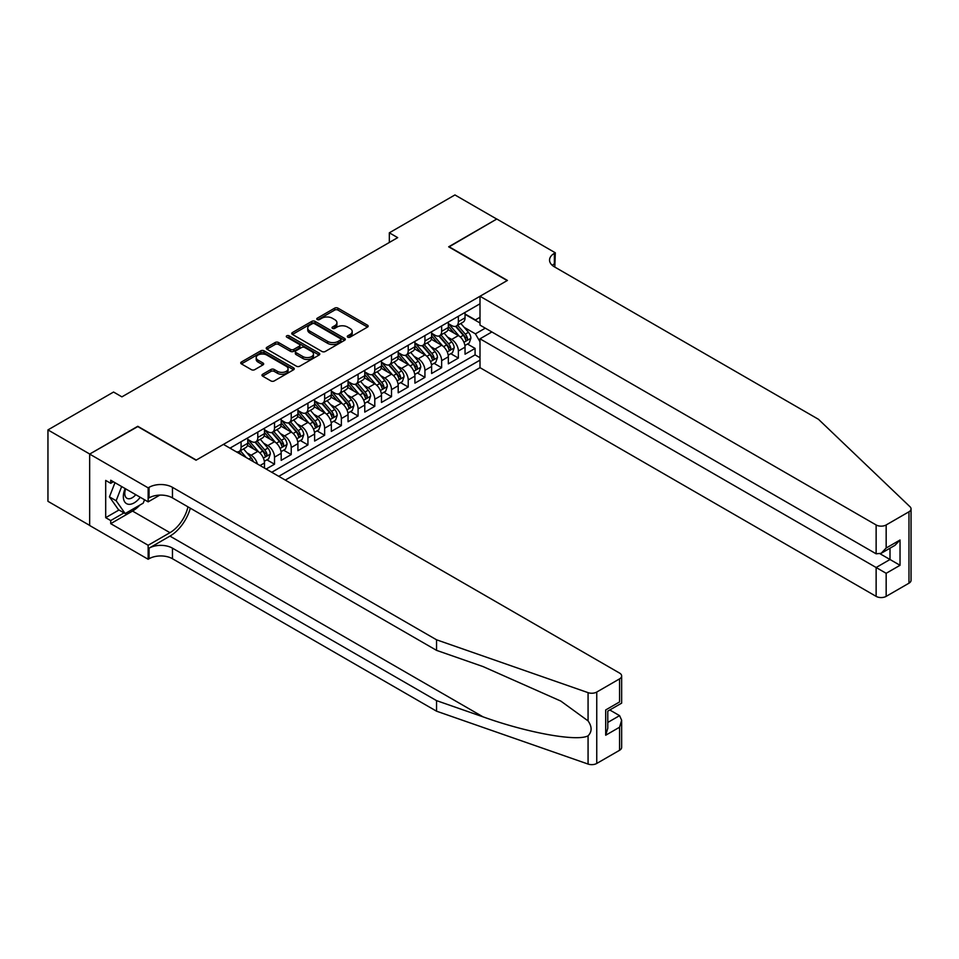<?xml version="1.0" encoding="UTF-8"?>
<svg xmlns="http://www.w3.org/2000/svg" width="959" height="959" viewBox="0 0 959 959"><rect width="100%" height="100%" fill="white"/><g stroke="black" fill="none" stroke-linecap="round" stroke-linejoin="round"><path stroke-width="1.44" d="M347.757 337.16A1.618 0.935 0 0 0 350.059 337.16L367.489 327.091A2.326 1.343 0 0 0 368.172 326.144A2.326 1.343 0 0 0 367.489 325.197L337.964 308.151A2.326 1.343 0 0 0 334.679 308.151L317.249 318.208A1.618 0.935 0 0 0 316.77 318.879A1.618 0.935 0 0 0 317.249 319.539A1.618 0.935 0 0 0 319.551 319.539L321.804 318.232A7.42 4.292 0 0 1 332.305 318.232L334.763 319.659A7.42 4.292 0 0 1 336.933 322.692A7.42 4.292 0 0 1 334.763 325.712L332.509 327.019A1.618 0.935 0 0 0 332.03 327.678A1.618 0.935 0 0 0 332.509 328.35A1.618 0.935 0 0 0 334.799 328.35L337.053 327.043A7.42 4.292 0 0 1 347.554 327.043L350.023 328.469A7.42 4.292 0 0 1 352.193 331.49A7.42 4.292 0 0 1 350.023 334.523L347.757 335.83A1.618 0.935 0 0 0 347.29 336.489A1.618 0.935 0 0 0 347.757 337.16L347.757 335.83M262.658 374.262A2.326 1.343 0 0 0 261.975 375.209A2.326 1.343 0 0 0 262.658 376.156L270.941 380.939A2.326 1.343 0 0 0 274.226 380.939L293.586 369.766A2.326 1.343 0 0 0 294.257 368.819A2.326 1.343 0 0 0 293.586 367.872L264.049 350.814A2.326 1.343 0 0 0 260.776 350.814L241.416 361.999A2.326 1.343 0 0 0 240.733 362.946A2.326 1.343 0 0 0 241.416 363.893L251.414 369.671A2.326 1.343 0 0 0 254.698 369.671L262.982 364.888A2.326 1.343 0 0 0 263.665 363.941A2.326 1.343 0 0 0 262.982 362.993L258.019 360.128A6.21 3.584 0 0 1 256.209 357.587A6.21 3.584 0 0 1 260.033 354.279A6.21 3.584 0 0 1 266.794 355.058L286.238 366.278A6.21 3.584 0 0 1 288.06 368.819A6.21 3.584 0 0 1 284.224 372.128A6.21 3.584 0 0 1 277.463 371.349L274.226 369.479A2.326 1.343 0 0 0 270.941 369.479L262.658 374.262L262.658 376.156M137.784 426.575L89.738 454.039L47.95 429.908L47.95 501.317L89.655 525.388M137.784 426.287L196.283 460.068L507.167 280.579L448.668 246.811L496.726 219.06L454.938 194.941L389.33 232.809L389.33 242.459M47.95 429.908L113.558 392.039L121.913 396.858L397.685 237.64L389.33 232.809M321.96 351.485A2.326 1.343 0 0 0 325.245 351.485L344.605 340.301A2.326 1.343 0 0 0 345.288 339.354A2.326 1.343 0 0 0 344.605 338.407L315.079 321.361A2.326 1.343 0 0 0 311.795 321.361L292.435 332.533A2.326 1.343 0 0 0 291.752 333.48A2.326 1.343 0 0 0 292.435 334.427L321.96 351.485M287.424 337.508A1.618 0.935 0 0 1 289.067 337.736L289.067 335.806L319.095 353.14A2.326 1.343 0 0 1 319.779 354.087A2.326 1.343 0 0 1 319.095 355.034L299.735 366.206A2.326 1.343 0 0 1 296.451 366.206L266.926 349.16L266.926 347.266A2.326 1.343 0 0 0 266.242 348.213A2.326 1.343 0 0 0 266.926 349.16M266.926 347.266L275.209 342.483A2.326 1.343 0 0 1 278.494 342.483L290.469 349.4A2.326 1.343 0 0 0 293.742 349.4L299.244 346.223A2.326 1.343 0 0 0 299.927 345.276A2.326 1.343 0 0 0 299.244 344.329L286.777 337.136A1.618 0.935 0 0 1 286.297 336.465A1.618 0.935 0 0 1 287.304 335.602A1.618 0.935 0 0 1 289.067 335.806M266.146 469.035L274.514 464.216L266.902 459.829M263.629 443.166L267.825 445.587A9.458 5.454 60 0 1 274.514 457.167L281.191 453.307L281.191 460.356L291.224 454.566L283.612 450.179M280.34 433.516L284.535 435.937A9.458 5.454 60 0 1 291.224 447.517L297.913 443.657L297.913 450.706L307.935 444.916L300.335 440.529M297.05 423.866L301.246 426.287A9.458 5.454 60 0 1 307.935 437.867L314.624 434.007L314.624 441.056L324.645 435.266L317.045 430.879M313.773 414.216L317.968 416.638A9.458 5.454 60 0 1 324.645 428.217L331.334 424.358L331.334 431.406L341.368 425.616L333.756 421.229M330.483 404.566L334.679 406.988A9.458 5.454 60 0 1 341.368 418.568L348.045 414.708L348.045 421.756L358.079 415.966L350.479 411.579M347.194 394.916L351.39 397.338A9.458 5.454 60 0 1 358.079 408.918L364.768 405.058L364.768 412.106L374.789 406.316L367.189 401.929M363.917 385.266L368.112 387.688A9.458 5.454 60 0 1 374.789 399.268L381.478 395.408L381.478 402.456L391.512 396.666L383.9 392.279M380.627 375.616L384.823 378.038A9.458 5.454 60 0 1 391.512 389.618L398.189 385.758L398.189 392.806L408.222 387.016L400.61 382.629M397.338 365.966L401.533 368.388A9.458 5.454 60 0 1 408.222 379.968L414.911 376.108L414.911 383.156L424.933 377.367L417.333 372.979M414.048 356.316L418.244 358.738A9.458 5.454 60 0 1 424.933 370.318L431.622 366.458L431.622 373.507L441.643 367.717L434.043 363.329M430.771 346.667L434.966 349.088A9.458 5.454 60 0 1 441.643 360.668L448.332 356.808L448.332 363.857L458.366 358.067L458.366 351.018A9.458 5.454 -120 0 0 451.677 339.438L447.481 337.017M450.754 353.679L458.366 358.067M264.48 468.076L264.48 462.957A9.458 5.454 -120 0 0 257.791 451.377L247.458 445.408M257.408 463.988A9.458 5.454 60 0 0 251.114 455.237L246.907 452.816M281.191 453.307A9.458 5.454 -120 0 0 274.514 441.727L264.169 435.758M297.913 443.657A9.458 5.454 -120 0 0 291.224 432.077L280.891 426.108M314.624 434.007A9.458 5.454 -120 0 0 307.935 422.428L297.602 416.458M331.334 424.358A9.458 5.454 -120 0 0 324.645 412.778L314.312 406.808M348.045 414.708A9.458 5.454 -120 0 0 341.368 403.128L331.023 397.158M364.768 405.058A9.458 5.454 -120 0 0 358.079 393.478L347.745 387.508M381.478 395.408A9.458 5.454 -120 0 0 374.789 383.828L364.456 377.87M398.189 385.758A9.458 5.454 -120 0 0 391.512 374.178L381.167 368.22M414.911 376.108A9.458 5.454 -120 0 0 408.222 364.528L397.889 358.57M431.622 366.458A9.458 5.454 -120 0 0 424.933 354.878L414.6 348.92M448.332 356.808A9.458 5.454 -120 0 0 441.643 345.228L431.31 339.27M285.291 480.087L480.003 367.669L876.13 596.366L876.13 567.512L890 559.505L890 548.2M278.769 476.323L480.003 360.14M480.003 303.787L229.968 448.153M247.77 439.414L251.114 441.344A9.458 5.454 60 0 0 255.837 441.811L262.526 437.951A9.458 5.454 -120 0 0 264.48 433.624L264.48 428.217M264.48 429.764L267.825 431.694A9.458 5.454 60 0 0 272.548 432.161L279.237 428.301A9.458 5.454 -120 0 0 281.191 423.974L281.191 418.568M281.191 420.114L284.535 422.044A9.458 5.454 60 0 0 289.27 422.511L295.947 418.651A9.458 5.454 -120 0 0 297.913 414.324L297.913 408.918M297.913 410.464L301.246 412.394A9.458 5.454 60 0 0 305.981 412.861L312.67 409.002A9.458 5.454 -120 0 0 314.624 404.674L314.624 399.268M314.624 400.814L317.968 402.744A9.458 5.454 60 0 0 322.692 403.212L329.381 399.352A9.458 5.454 -120 0 0 331.334 395.024L331.334 389.618M331.334 391.164L334.679 393.094A9.458 5.454 60 0 0 339.402 393.562L346.091 389.702A9.458 5.454 -120 0 0 348.045 385.374L348.045 379.968M348.045 381.514L351.39 383.444A9.458 5.454 60 0 0 356.125 383.912L362.802 380.052A9.458 5.454 -120 0 0 364.768 375.724L364.768 370.318M364.768 371.864L368.112 373.794A9.458 5.454 60 0 0 372.835 374.262L379.524 370.402A9.458 5.454 -120 0 0 381.478 366.074L381.478 360.668M381.478 362.214L384.823 364.144A9.458 5.454 60 0 0 389.546 364.612L396.235 360.752A9.458 5.454 -120 0 0 398.189 356.424L398.189 351.018M398.189 352.564L401.533 354.494A9.458 5.454 60 0 0 406.268 354.962L412.945 351.102A9.458 5.454 -120 0 0 414.911 346.774L414.911 341.368M414.911 342.914L418.244 344.844A9.458 5.454 60 0 0 422.979 345.312L429.668 341.452A9.458 5.454 -120 0 0 431.622 337.124L431.622 331.718M431.622 333.264L434.966 335.194A9.458 5.454 60 0 0 439.69 335.662L446.379 331.802A9.458 5.454 -120 0 0 448.332 327.475L448.332 322.068M271.757 472.272L475.077 354.878L475.077 348.417L465.043 354.207L465.043 347.158A9.458 5.454 -120 0 0 458.366 335.578L448.021 329.62M448.332 323.615L451.677 325.545A9.458 5.454 -120 0 0 456.4 326.012A9.458 5.454 -120 0 0 458.366 321.685L458.366 316.278M456.4 326.012L463.089 322.152A9.458 5.454 -120 0 0 465.043 317.825L465.043 312.418M231.047 448.776L231.047 447.517M241.081 441.727L241.081 447.134A9.458 5.454 60 0 1 239.127 451.461A9.458 5.454 60 0 1 236.214 451.749M239.127 451.461L245.804 447.601A9.458 5.454 -120 0 0 247.77 443.274L247.77 437.867M257.791 432.077L257.791 437.484A9.458 5.454 60 0 1 255.837 441.811M274.514 422.428L274.514 427.834A9.458 5.454 60 0 1 272.548 432.161M291.224 412.778L291.224 418.184A9.458 5.454 60 0 1 289.27 422.511M307.935 403.128L307.935 408.534A9.458 5.454 60 0 1 305.981 412.861M324.645 393.478L324.645 398.884A9.458 5.454 60 0 1 322.692 403.212M341.368 383.828L341.368 389.234A9.458 5.454 60 0 1 339.402 393.562M358.079 374.178L358.079 379.584A9.458 5.454 60 0 1 356.125 383.912M374.789 364.528L374.789 369.934A9.458 5.454 60 0 1 372.835 374.262M391.512 354.878L391.512 360.284A9.458 5.454 60 0 1 389.546 364.612M408.222 345.228L408.222 350.634A9.458 5.454 60 0 1 406.268 354.962M424.933 335.578L424.933 340.984A9.458 5.454 60 0 1 422.979 345.312M441.643 325.928L441.643 331.334A9.458 5.454 60 0 1 439.69 335.662M441.643 360.668L441.643 367.717M424.933 370.318L424.933 377.367M408.222 379.968L408.222 387.016M391.512 389.618L391.512 396.666M374.789 399.268L374.789 406.316M358.079 408.918L358.079 415.966M341.368 418.568L341.368 425.616M324.645 428.217L324.645 435.266M307.935 437.867L307.935 444.916M291.224 447.517L291.224 454.566M274.514 457.167L274.514 464.216M480.003 341.812L475.412 333.852L464.192 327.367M475.412 333.852L485.278 328.158M465.043 314.348L480.003 322.991M465.043 313.965L475.412 319.946L480.003 317.297M467.477 344.029L475.077 348.417M475.077 354.878L480.003 357.731M348.417 337.388L350.023 336.453A7.42 4.292 0 0 0 352.193 333.42L352.193 331.49M336.933 322.692L336.933 324.622A7.42 4.292 0 0 1 334.763 327.642L333.157 328.577M367.489 325.197L367.489 327.091L337.964 310.081A2.326 1.343 0 0 0 334.679 310.081L317.897 319.767M344.605 338.407L344.605 340.301L315.079 323.291A2.326 1.343 0 0 0 311.795 323.291L292.459 334.451L292.435 332.533M340.505 340.025A1.618 0.935 0 0 0 340.984 339.354A1.618 0.935 0 0 0 340.505 338.695L314.588 323.722A1.618 0.935 0 0 0 312.286 323.722L309.901 325.101A7.42 4.292 0 0 0 307.731 328.134A7.42 4.292 0 0 0 309.901 331.167L327.63 341.392A7.42 4.292 0 0 0 338.119 341.392L340.505 340.025L340.505 341.955A1.618 0.935 0 0 0 340.984 341.284L340.984 339.354M307.731 328.134L307.731 330.064A7.42 4.292 0 0 0 309.901 333.097L309.901 331.167M340.505 341.955L338.119 343.322A7.42 4.292 0 0 1 327.63 343.322L309.901 333.097M266.95 349.172L275.209 344.413L275.209 342.483M299.927 345.276L299.927 347.206A2.326 1.343 0 0 1 299.244 348.153L293.742 351.33A2.326 1.343 0 0 1 290.469 351.33L278.494 344.413A2.326 1.343 0 0 0 275.209 344.413M289.067 337.736L319.059 355.046M302.888 356.568A6.21 3.584 0 0 0 309.661 357.347A6.21 3.584 0 0 0 313.485 354.039A6.21 3.584 0 0 0 311.675 351.509L304.818 347.554A2.326 1.343 0 0 0 301.534 347.554L296.043 350.718A2.326 1.343 0 0 0 295.36 351.665A2.326 1.343 0 0 0 296.043 352.612L302.888 356.568L302.888 358.498A6.21 3.584 0 0 0 309.661 359.277A6.21 3.584 0 0 0 313.485 355.969L313.485 354.039M295.36 351.665L295.36 353.595A2.326 1.343 0 0 0 296.043 354.542L296.043 352.612M302.888 358.498L296.043 354.542M288.06 368.819L288.06 370.749A6.21 3.584 0 0 1 284.224 374.058A6.21 3.584 0 0 1 277.463 373.279L274.226 371.409A2.326 1.343 0 0 0 270.941 371.409L262.682 376.168M256.209 357.587L256.209 359.517A6.21 3.584 0 0 0 258.019 362.058L258.019 360.128M262.958 364.899L258.019 362.058M293.586 367.872L293.586 369.766L264.049 352.744A2.326 1.343 0 0 0 260.776 352.744L241.44 363.905L241.416 361.999M464.911 345.504L469.227 343.01L470.893 338.191A6.269 3.62 -120 0 0 468.46 332.305L460.823 323.471M459.289 336.189L450.239 325.712A18.077 10.441 -120 0 0 448.332 323.722M454.326 333.252L449.256 327.391A15.008 8.667 -120 0 0 448.332 326.384M455.549 326.36L463.281 335.302A6.269 3.62 60 0 1 465.511 339.618C466.458 340.877 467.117 340.481 467.512 338.455A6.269 3.62 -120 0 0 465.283 334.14L457.647 325.293M456.004 326.204L464.312 335.818A3.189 1.846 60 0 1 465.115 337.065L467.512 338.455M465.511 339.618L465.966 340.361M125.161 488.575A15.368 8.871 120 0 0 128.758 504.314A15.368 8.871 120 0 0 140.218 497.265M125.677 488.874A10.513 6.078 120 0 0 126.96 498.284A10.513 6.078 120 0 0 128.494 498.764A10.513 6.078 120 0 0 135.746 494.688M144.533 499.759L143.215 503.151L125.173 513.568L118.484 509.708L109.458 496.87L114.972 482.689M125.173 513.568L116.147 500.73L121.649 486.549M109.458 496.87L116.147 500.73M491.871 331.97L480.003 338.815L886.164 573.302L886.164 596.366L908.976 583.192L908.976 511.782A7.097 4.1 0 0 0 911.05 508.893A7.097 4.1 0 0 0 910.031 506.772L818.471 419.299L554.386 266.83A16.543 9.554 180 0 1 549.543 260.069A16.543 9.554 180 0 1 554.386 253.32L555.309 252.792L496.81 219.012L448.92 246.954M480.003 338.815L480.003 367.669M448.92 246.655L507.419 280.436L480.003 296.259L876.13 524.957A7.097 4.1 0 0 0 886.164 524.957L908.976 511.782M555.309 252.792L554.805 267.07M480.003 296.259L480.003 325.113L876.13 553.811L876.13 524.957M911.05 508.893L911.05 580.303A7.097 4.1 180 0 1 908.976 583.192M886.164 596.366A7.097 4.1 180 0 1 876.13 596.366M552.3 265.355A16.543 9.554 180 0 1 554.386 263.881L554.386 253.32M880.146 553.811L900.033 565.295L886.164 573.302M886.164 524.957L886.164 548.021L881.141 553.319L876.13 553.811M886.164 548.021L900.033 540.013L895.011 545.311L881.141 553.319M619.574 750.286L619.574 727.222L621.648 720.233L621.648 747.385A7.097 4.1 180 0 1 619.574 750.286L596.75 763.448A7.097 4.1 180 0 1 588.071 764.059L436.549 711.194L436.549 700.633L172.464 548.164A16.543 9.554 -0 0 0 149.065 548.164L169.959 536.105A30.784 17.777 120 0 0 190.302 508.186M436.549 700.633L483.012 716.841C527.414 732.844 577.03 741.81 588.071 735.829C592.099 731.705 592.099 726.73 588.071 720.892L560.811 701.077L483.012 666.565L436.549 650.358L172.464 497.889A16.543 9.554 -0 0 0 149.065 497.889L149.065 487.328L148.154 487.855L89.655 454.087L137.533 426.431L196.032 460.212L223.447 444.389L619.574 673.086A7.097 4.1 -0 0 1 621.648 675.975A7.097 4.1 -0 0 1 619.574 678.876L596.75 692.05L596.75 763.448M436.549 711.194L172.464 558.737A16.543 9.554 -0 0 0 149.065 558.737L148.154 559.265L89.655 525.496L89.655 454.087M436.549 650.358L436.549 639.797L172.464 487.328A16.543 9.554 -0 0 0 149.065 487.328M588.071 720.892L588.071 692.65L436.549 639.797M139.894 505.069A26.588 15.356 -60 0 1 132.522 511.063L110.717 523.662L110.717 520.569L123.999 512.897M113.39 481.778L110.717 483.324L105.694 480.423L105.694 517.668L110.717 520.569M110.717 483.324L110.717 480.231L148.154 501.845L148.154 487.855M148.154 559.265L148.154 545.275L169.959 532.677A26.588 15.356 120 0 0 187.964 506.843M110.717 523.662L148.154 545.275M609.78 709.984L619.574 715.642L621.648 720.233M159.817 495.108L148.154 501.845M588.071 692.65A7.097 4.1 -0 0 0 596.75 692.05M105.694 517.668L118.988 509.996M619.574 727.222L605.692 735.229L607.778 728.241L607.778 711.146L621.648 703.139L621.648 675.975M605.692 735.229L605.692 709.948C608.402 711.506 608.402 711.506 605.692 709.948L619.574 701.94C622.271 703.498 622.271 703.498 619.574 701.94L619.574 678.876M448.189 355.154L452.516 352.66L454.182 347.841A6.269 3.62 -120 0 0 451.749 341.955L444.113 333.121M442.578 345.839L433.516 335.362A18.077 10.441 -120 0 0 431.622 333.372M437.616 342.902L432.545 337.041A15.008 8.667 -120 0 0 431.622 336.034M438.838 336.01L446.558 344.952A6.269 3.62 60 0 1 448.8 349.268C449.735 350.526 450.406 350.131 450.802 348.105A6.269 3.62 -120 0 0 448.572 343.79L440.936 334.943M439.294 335.854L447.589 345.468A3.189 1.846 60 0 1 448.392 346.714L450.802 348.105M448.8 349.268L449.256 350.011M431.478 364.804L435.794 362.31L437.472 357.491A6.269 3.62 -120 0 0 435.026 351.605L427.39 342.771M425.868 355.489L416.805 345.012A18.077 10.441 -120 0 0 414.911 343.022M420.893 352.552L415.834 346.69A15.008 8.667 -120 0 0 414.911 345.684M422.128 345.66L429.848 354.602A6.269 3.62 60 0 1 432.077 358.918C433.024 360.176 433.696 359.781 434.091 357.755A6.269 3.62 -120 0 0 431.85 353.439L424.214 344.593M422.583 345.504L430.879 355.118A3.189 1.846 60 0 1 431.682 356.364L434.091 357.755M432.077 358.918L432.533 359.661M414.767 374.454L419.083 371.96L420.761 367.141A6.269 3.62 -120 0 0 418.316 361.255L410.68 352.409M409.145 365.139L400.095 354.662A18.077 10.441 -120 0 0 398.189 352.672M404.183 362.202L399.112 356.34A15.008 8.667 -120 0 0 398.189 355.333M405.405 355.309L413.137 364.252A6.269 3.62 60 0 1 415.367 368.568C416.314 369.826 416.973 369.431 417.369 367.405A6.269 3.62 -120 0 0 415.139 363.089L407.503 354.243M405.861 355.154L414.168 364.768A3.189 1.846 60 0 1 414.971 366.014L417.369 367.405M415.367 368.568L415.822 369.311M398.057 384.103L402.372 381.61L404.039 376.791A6.269 3.62 -120 0 0 401.605 370.905L393.969 362.058M392.435 374.789L383.384 364.312A18.077 10.441 -120 0 0 381.478 362.322M387.472 371.852L382.401 365.99A15.008 8.667 -120 0 0 381.478 364.983M388.695 364.959L396.427 373.902A6.269 3.62 60 0 1 398.656 378.218C399.591 379.476 400.263 379.081 400.658 377.055A6.269 3.62 -120 0 0 398.429 372.739L390.793 363.893M389.15 364.804L397.446 374.418A3.189 1.846 60 0 1 398.261 375.664L400.658 377.055M398.656 378.218L399.112 378.961M381.334 393.753L385.662 391.26L387.328 386.441A6.269 3.62 -120 0 0 384.883 380.555L377.247 371.708M375.724 384.439L366.662 373.962A18.077 10.441 -120 0 0 364.768 371.972M370.749 381.502L365.691 375.64A15.008 8.667 -120 0 0 364.768 374.621M371.984 374.609L379.704 383.552A6.269 3.62 60 0 1 381.946 387.868C382.881 389.126 383.552 388.731 383.948 386.705A6.269 3.62 -120 0 0 381.718 382.389L374.082 373.542M372.44 374.454L380.735 384.068A3.189 1.846 60 0 1 381.538 385.314L383.948 386.705M381.946 387.868L382.401 388.599M364.624 403.403L368.939 400.91L370.618 396.091A6.269 3.62 -120 0 0 368.172 390.205L360.536 381.358M359.002 394.089L349.951 383.612A18.077 10.441 -120 0 0 348.045 381.622M354.039 391.152L348.98 385.29A15.008 8.667 -120 0 0 348.045 384.271M355.274 384.259L362.993 393.202A6.269 3.62 60 0 1 365.223 397.517C366.17 398.776 366.841 398.381 367.237 396.355A6.269 3.62 -120 0 0 364.995 392.039L357.359 383.192M355.717 384.103L364.024 393.717A3.189 1.846 60 0 1 364.828 394.964L367.237 396.355M365.223 397.517L365.679 398.249M347.913 413.053L352.229 410.56L353.895 405.741A6.269 3.62 -120 0 0 351.462 399.855L343.825 391.008M342.291 403.739L333.241 393.262A18.077 10.441 -120 0 0 331.334 391.272M337.328 400.802L332.258 394.94A15.008 8.667 -120 0 0 331.334 393.921M338.551 393.909L346.283 402.852A6.269 3.62 60 0 1 348.513 407.167C349.448 408.426 350.119 408.031 350.514 406.005A6.269 3.62 -120 0 0 348.285 401.689L340.649 392.842M339.007 393.753L347.314 403.367A3.189 1.846 60 0 1 348.117 404.614L350.514 406.005M348.513 407.167L348.968 407.899M331.191 422.703L335.518 420.21L337.184 415.391A6.269 3.62 -120 0 0 334.751 409.505L327.115 400.658M325.581 413.389L316.518 402.912A18.077 10.441 -120 0 0 314.624 400.922M320.618 410.452L315.547 404.59A15.008 8.667 -120 0 0 314.624 403.571M321.84 403.559L329.56 412.502A6.269 3.62 60 0 1 331.802 416.805C332.737 418.076 333.408 417.68 333.804 415.655A6.269 3.62 -120 0 0 331.574 411.339L323.938 402.492M322.296 403.403L330.591 413.017A3.189 1.846 60 0 1 331.394 414.264L333.804 415.655M331.802 416.805L332.258 417.549M314.48 432.353L318.796 429.86L320.474 425.041A6.269 3.62 -120 0 0 318.028 419.155L310.392 410.308M308.87 423.039L299.807 412.562A18.077 10.441 -120 0 0 297.913 410.572M303.895 420.102L298.836 414.24A15.008 8.667 -120 0 0 297.913 413.221M305.13 413.197L312.85 422.152A6.269 3.62 60 0 1 315.079 426.455C316.026 427.726 316.698 427.33 317.093 425.305A6.269 3.62 -120 0 0 314.852 420.989L307.216 412.142M305.585 413.053L313.881 422.667A3.189 1.846 60 0 1 314.684 423.914L317.093 425.305M315.079 426.455L315.535 427.199M297.769 442.003L302.085 439.51L303.763 434.691A6.269 3.62 -120 0 0 301.318 428.805L293.682 419.958M292.147 432.689L283.097 422.212A18.077 10.441 -120 0 0 281.191 420.222M287.185 429.752L282.114 423.89A15.008 8.667 -120 0 0 281.191 422.871M288.407 422.847L296.139 431.802A6.269 3.62 60 0 1 298.369 436.105C299.316 437.376 299.975 436.98 300.371 434.954A6.269 3.62 -120 0 0 298.141 430.639L290.505 421.792M288.863 422.703L297.17 432.317A3.189 1.846 60 0 1 297.973 433.564L300.371 434.954M298.369 436.105L298.824 436.848M281.059 451.653L285.374 449.16L287.041 444.341A6.269 3.62 -120 0 0 284.607 438.455L276.971 429.608M275.437 442.339L266.386 431.862A18.077 10.441 -120 0 0 264.48 429.872M270.474 439.402L265.403 433.54A15.008 8.667 -120 0 0 264.48 432.521M271.697 432.497L279.429 441.44A6.269 3.62 60 0 1 281.658 445.755C282.593 447.026 283.265 446.63 283.66 444.604A6.269 3.62 -120 0 0 281.431 440.289L273.795 431.442M272.152 432.353L280.448 441.967A3.189 1.846 60 0 1 281.263 443.214L283.66 444.604M281.658 445.755L282.114 446.498M264.336 461.303L268.664 458.81L270.33 453.991A6.269 3.62 -120 0 0 267.885 448.105L260.249 439.258M258.726 451.989L249.664 441.5A18.077 10.441 -120 0 0 247.77 439.522M253.751 449.052L248.693 443.178A15.008 8.667 -120 0 0 247.77 442.171M254.986 442.147L262.706 451.09A6.269 3.62 60 0 1 264.948 455.405C265.883 456.676 266.554 456.28 266.95 454.254A6.269 3.62 -120 0 0 264.72 449.939L257.072 441.092M255.442 442.003L263.737 451.617A3.189 1.846 60 0 1 264.54 452.864L266.95 454.254M264.948 455.405L265.403 456.148M253.284 461.615A6.269 3.62 -120 0 0 251.174 457.755L243.538 448.908M246.235 457.539L240.361 450.742M238.719 451.653L241.392 454.746M238.276 451.797L240.23 454.075M251.114 455.237L257.791 451.377M267.825 445.587L274.514 441.727M284.535 435.937L291.224 432.077M301.246 426.287L307.935 422.428M317.968 416.638L324.645 412.778M334.679 406.988L341.368 403.128M351.39 397.338L358.079 393.478M368.112 387.688L374.789 383.828M384.823 378.038L391.512 374.178M401.533 368.388L408.222 364.528M418.244 358.738L424.933 354.878M434.966 349.088L441.643 345.228M451.677 339.438L458.366 335.578M458.366 321.685L465.043 317.825M241.081 447.134L247.77 443.274M257.791 437.484L264.48 433.624M274.514 427.834L281.191 423.974M291.224 418.184L297.913 414.324M307.935 408.534L314.624 404.674M324.645 398.884L331.334 395.024M341.368 389.234L348.045 385.374M358.079 379.584L364.768 375.724M374.789 369.934L381.478 366.074M391.512 360.284L398.189 356.424M408.222 350.634L414.911 346.774M424.933 340.984L431.622 337.124M441.643 331.334L448.332 327.475M458.366 351.018L465.043 347.158M260.057 465.523L264.48 462.957M350.023 336.453L350.023 334.523M332.509 328.35L332.509 327.019M334.763 327.642L334.763 325.712M317.249 319.539L317.249 318.208M334.679 310.081L334.679 308.151M337.964 310.081L337.964 308.151M311.795 323.291L311.795 321.361M315.079 323.291L315.079 321.361M327.63 343.322L327.63 341.392M338.119 343.322L338.119 341.392M278.494 344.413L278.494 342.483M290.469 351.33L290.469 349.4M293.742 351.33L293.742 349.4M299.244 348.153L299.244 346.223M319.095 355.034L319.095 353.14M270.941 371.409L270.941 369.479M274.226 371.409L274.226 369.479M277.463 373.279L277.463 371.349M262.982 364.888L262.982 362.993M260.776 352.744L260.776 350.814M264.049 352.744L264.049 350.814M463.952 342.291L470.857 338.311M450.239 325.712L451.102 325.209M465.283 334.14L468.46 332.305M460.284 337.029L463.281 335.302M900.033 540.013L900.033 565.295M483.012 716.841L169.959 536.105M172.464 497.889L172.464 487.328M172.464 548.164L172.464 558.737M588.071 764.059L588.071 735.829M149.065 548.164L149.065 558.737M132.522 511.063L169.959 532.677M607.778 722.451L619.574 715.642M447.242 351.941L454.146 347.961M433.516 335.362L434.379 334.859M448.572 343.79L451.749 341.955M443.573 346.678L446.558 344.952M430.519 361.591L437.424 357.611M416.805 345.012L417.668 344.509M431.85 353.439L435.026 351.605M426.863 356.328L429.848 354.602M413.808 371.241L420.713 367.261M400.095 354.662L400.958 354.159M415.139 363.089L418.316 361.255M410.152 365.966L413.137 364.252M397.098 380.891L404.003 376.911M383.384 364.312L384.235 363.809M398.429 372.739L401.605 370.905M393.43 375.616L396.427 373.902M380.387 390.541L387.292 386.561M366.662 373.962L367.525 373.459M381.718 382.389L384.883 380.555M376.719 385.266L379.704 383.552M363.665 400.191L370.57 396.211M349.951 383.612L350.814 383.109M364.995 392.039L368.172 390.205M360.009 394.916L362.993 393.202M346.954 409.841L353.859 405.861M333.241 393.262L334.104 392.758M348.285 401.689L351.462 399.855M343.286 404.566L346.283 402.852M330.244 419.491L337.148 415.511M316.518 402.912L317.381 402.408M331.574 411.339L334.751 409.505M326.575 414.216L329.56 412.502M313.521 429.141L320.426 425.161M299.807 412.562L300.67 412.058M314.852 420.989L318.028 419.155M309.865 423.866L312.85 422.152M296.81 438.79L303.715 434.811M283.097 422.212L283.96 421.708M298.141 430.639L301.318 428.805M293.154 433.516L296.139 431.802M280.1 448.44L287.005 444.461M266.386 431.862L267.237 431.358M281.431 440.289L284.607 438.455M276.432 443.166L279.429 441.44M263.389 458.09L270.294 454.11M249.664 441.5L250.527 441.008M264.72 449.939L267.885 448.105M259.721 452.816L262.706 451.09M248.896 459.073L251.174 457.755"/></g></svg>
